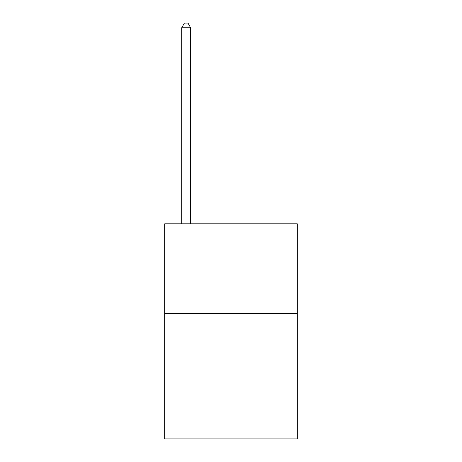 <?xml version="1.0" encoding="UTF-8"?>
<svg xmlns="http://www.w3.org/2000/svg" width="462" height="462" viewBox="0 0 462 462"><rect width="100%" height="100%" fill="white"/><g stroke="black" fill="none" stroke-linecap="round" stroke-linejoin="round"><path stroke-width="0.69" d="M297.314 313.444L297.314 438.9L164.686 438.9L164.686 223.833L297.314 223.833L297.314 313.444L164.686 313.444M190.673 223.833L190.673 27.76L181.716 27.76L181.716 223.833M181.716 27.76L184.402 23.1L187.988 23.1L190.673 27.76"/></g></svg>
